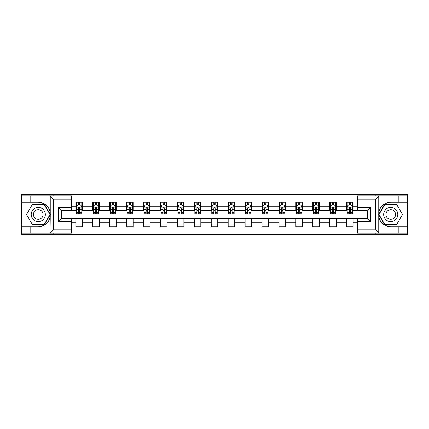 <?xml version="1.0" encoding="UTF-8"?>
<svg xmlns="http://www.w3.org/2000/svg" width="429" height="429" viewBox="0 0 429 429"><rect width="100%" height="100%" fill="white"/><g stroke="black" fill="none" stroke-linecap="round" stroke-linejoin="round"><path stroke-width="0.64" d="M71.477 199.147L53.41 199.147L50.054 195.892L71.477 195.892L71.477 210.65L61.712 210.65L61.712 218.35L71.477 218.35L71.477 233.108L50.054 233.108L50.247 216.865C48.563 222.957 44.573 226.239 38.272 226.71L21.45 226.71L21.45 234.577L407.55 234.577L407.55 204.027L384.684 204.027L378.641 214.5L384.684 224.973L407.55 224.973M390.728 202.29C384.427 202.761 380.437 206.043 378.753 212.135A12.21 12.21 0 0 1 390.728 202.29L407.55 202.29L407.55 194.423L375.214 194.423L375.214 195.892M375.214 194.423L21.45 194.423L21.45 224.973L44.316 224.973L50.359 214.5L44.316 204.027L21.45 204.027M375.214 233.108L375.214 234.577M53.786 234.577L53.786 233.108M53.786 195.892L53.786 194.423M357.523 210.596L353.185 210.596L353.185 202.29L346.675 202.29L346.675 206.252L336.256 206.252L336.256 202.29L329.745 202.29L329.745 206.252L319.326 206.252L319.326 202.29L312.816 202.29L312.816 206.252L302.397 206.252L302.397 202.29L295.887 202.29L295.887 206.252L285.467 206.252L285.467 202.29L278.957 202.29L278.957 206.252L268.543 206.252L268.543 202.29L262.028 202.29L262.028 206.252L251.614 206.252L251.614 202.29L245.104 202.29L245.104 206.252L234.684 206.252L234.684 202.29L228.174 202.29L228.174 206.252L217.755 206.252L217.755 202.29L211.245 202.29L211.245 206.252L200.826 206.252L200.826 202.29L194.316 202.29L194.316 206.252L183.896 206.252L183.896 202.29L177.386 202.29L177.386 206.252L166.972 206.252L166.972 202.29L160.457 202.29L160.457 206.252L150.043 206.252L150.043 202.29L143.533 202.29L143.533 206.252L133.113 206.252L133.113 202.29L126.603 202.29L126.603 206.252L116.184 206.252L116.184 202.29L109.674 202.29L109.674 206.252L99.255 206.252L99.255 202.29L92.744 202.29L92.744 206.252L82.325 206.252L82.325 202.29L75.815 202.29L75.815 206.252L71.477 206.252M353.185 206.252L357.523 206.252M357.523 222.748L353.185 222.748L353.185 226.71L346.675 226.71L346.675 222.748L336.256 222.748L336.256 226.71L329.745 226.71L329.745 222.748L319.326 222.748L319.326 226.71L312.816 226.71L312.816 222.748L302.397 222.748L302.397 226.71L295.887 226.71L295.887 222.748L285.467 222.748L285.467 226.71L278.957 226.71L278.957 222.748L268.543 222.748L268.543 226.71L262.028 226.71L262.028 222.748L251.614 222.748L251.614 226.71L245.104 226.71L245.104 222.748L234.684 222.748L234.684 226.71L228.174 226.71L228.174 222.748L217.755 222.748L217.755 226.71L211.245 226.71L211.245 222.748L200.826 222.748L200.826 226.71L194.316 226.71L194.316 222.748L183.896 222.748L183.896 226.71L177.386 226.71L177.386 222.748L166.972 222.748L166.972 226.71L160.457 226.71L160.457 222.748L150.043 222.748L150.043 226.71L143.533 226.71L143.533 222.748L133.113 222.748L133.113 226.71L126.603 226.71L126.603 222.748L116.184 222.748L116.184 226.71L109.674 226.71L109.674 222.748L99.255 222.748L99.255 226.71L92.744 226.71L92.744 222.748L82.325 222.748L82.325 226.71L75.815 226.71L75.815 222.748L71.477 222.748M346.675 206.252L346.675 210.596L336.256 210.596L336.256 206.252M336.256 222.748L336.256 218.404L346.675 218.404L346.675 222.748M329.745 206.252L329.745 210.596L319.326 210.596L319.326 206.252M319.326 222.748L319.326 218.404L329.745 218.404L329.745 222.748M312.816 206.252L312.816 210.596L302.397 210.596L302.397 206.252M302.397 222.748L302.397 218.404L312.816 218.404L312.816 222.748M295.887 206.252L295.887 210.596L285.467 210.596L285.467 206.252M285.467 222.748L285.467 218.404L295.887 218.404L295.887 222.748M278.957 206.252L278.957 210.596L268.543 210.596L268.543 206.252M268.543 222.748L268.543 218.404L278.957 218.404L278.957 222.748M262.028 206.252L262.028 210.596L251.614 210.596L251.614 206.252M251.614 222.748L251.614 218.404L262.028 218.404L262.028 222.748M245.104 206.252L245.104 210.596L234.684 210.596L234.684 206.252M234.684 222.748L234.684 218.404L245.104 218.404L245.104 222.748M228.174 206.252L228.174 210.596L217.755 210.596L217.755 206.252M217.755 222.748L217.755 218.404L228.174 218.404L228.174 222.748M211.245 206.252L211.245 210.596L200.826 210.596L200.826 206.252M200.826 222.748L200.826 218.404L211.245 218.404L211.245 222.748M194.316 206.252L194.316 210.596L183.896 210.596L183.896 206.252M183.896 222.748L183.896 218.404L194.316 218.404L194.316 222.748M177.386 206.252L177.386 210.596L166.972 210.596L166.972 206.252M166.972 222.748L166.972 218.404L177.386 218.404L177.386 222.748M160.457 206.252L160.457 210.596L150.043 210.596L150.043 206.252M150.043 222.748L150.043 218.404L160.457 218.404L160.457 222.748M143.533 206.252L143.533 210.596L133.113 210.596L133.113 206.252M133.113 222.748L133.113 218.404L143.533 218.404L143.533 222.748M126.603 206.252L126.603 210.596L116.184 210.596L116.184 206.252M116.184 222.748L116.184 218.404L126.603 218.404L126.603 222.748M109.674 206.252L109.674 210.596L99.255 210.596L99.255 206.252M99.255 222.748L99.255 218.404L109.674 218.404L109.674 222.748M92.744 206.252L92.744 210.596L82.325 210.596L82.325 206.252M82.325 222.748L82.325 218.404L92.744 218.404L92.744 222.748M75.815 206.252L75.815 210.596L71.477 210.596M71.477 218.404L75.815 218.404L75.815 222.748M353.185 222.748L353.185 218.404L357.523 218.404M75.815 205.003L76.357 205.003M78.421 205.003L79.724 205.003M81.783 205.003L82.325 205.003M75.815 210.483L76.357 210.483M78.421 210.483L79.724 210.483M81.783 210.483L82.325 210.483M75.815 218.517L82.325 218.517M75.815 223.997L82.325 223.997M92.744 218.517L99.255 218.517M92.744 223.997L99.255 223.997M92.744 205.003L93.286 205.003M95.351 205.003L96.654 205.003M98.713 205.003L99.255 205.003M92.744 210.483L93.286 210.483M95.351 210.483L96.654 210.483M98.713 210.483L99.255 210.483M109.674 218.517L116.184 218.517M109.674 223.997L116.184 223.997M109.674 205.003L110.215 205.003M112.28 205.003L113.578 205.003M115.642 205.003L116.184 205.003M109.674 210.483L110.215 210.483M112.28 210.483L113.578 210.483M115.642 210.483L116.184 210.483M126.603 218.517L133.113 218.517M126.603 223.997L133.113 223.997M126.603 205.003L127.145 205.003M129.204 205.003L130.507 205.003M132.572 205.003L133.113 205.003M126.603 210.483L127.145 210.483M129.204 210.483L130.507 210.483M132.572 210.483L133.113 210.483M143.533 218.517L150.043 218.517M143.533 223.997L150.043 223.997M143.533 205.003L144.074 205.003M146.133 205.003L147.437 205.003M149.501 205.003L150.043 205.003M143.533 210.483L144.074 210.483M146.133 210.483L147.437 210.483M149.501 210.483L150.043 210.483M160.457 218.517L166.972 218.517M160.457 223.997L166.972 223.997M160.457 205.003L161.004 205.003M163.063 205.003L164.366 205.003M166.425 205.003L166.972 205.003M160.457 210.483L161.004 210.483M163.063 210.483L164.366 210.483M166.425 210.483L166.972 210.483M177.386 218.517L183.896 218.517M177.386 223.997L183.896 223.997M177.386 205.003L177.928 205.003M179.992 205.003L181.295 205.003M183.355 205.003L183.896 205.003M177.386 210.483L177.928 210.483M179.992 210.483L181.295 210.483M183.355 210.483L183.896 210.483M194.316 218.517L200.826 218.517M194.316 223.997L200.826 223.997M194.316 205.003L194.857 205.003M196.922 205.003L198.225 205.003M200.284 205.003L200.826 205.003M194.316 210.483L194.857 210.483M196.922 210.483L198.225 210.483M200.284 210.483L200.826 210.483M211.245 218.517L217.755 218.517M211.245 223.997L217.755 223.997M211.245 205.003L211.787 205.003M213.851 205.003L215.149 205.003M217.213 205.003L217.755 205.003M211.245 210.483L211.787 210.483M213.851 210.483L215.149 210.483M217.213 210.483L217.755 210.483M228.174 218.517L234.684 218.517M228.174 223.997L234.684 223.997M228.174 205.003L228.716 205.003M230.775 205.003L232.078 205.003M234.143 205.003L234.684 205.003M228.174 210.483L228.716 210.483M230.775 210.483L232.078 210.483M234.143 210.483L234.684 210.483M245.104 218.517L251.614 218.517M245.104 223.997L251.614 223.997M245.104 205.003L245.645 205.003M247.705 205.003L249.008 205.003M251.072 205.003L251.614 205.003M245.104 210.483L245.645 210.483M247.705 210.483L249.008 210.483M251.072 210.483L251.614 210.483M262.028 218.517L268.543 218.517M262.028 223.997L268.543 223.997M262.028 205.003L262.575 205.003M264.634 205.003L265.937 205.003M267.996 205.003L268.543 205.003M262.028 210.483L262.575 210.483M264.634 210.483L265.937 210.483M267.996 210.483L268.543 210.483M278.957 218.517L285.467 218.517M278.957 223.997L285.467 223.997M278.957 205.003L279.499 205.003M281.563 205.003L282.867 205.003M284.926 205.003L285.467 205.003M278.957 210.483L279.499 210.483M281.563 210.483L282.867 210.483M284.926 210.483L285.467 210.483M295.887 218.517L302.397 218.517M295.887 223.997L302.397 223.997M295.887 205.003L296.428 205.003M298.493 205.003L299.796 205.003M301.855 205.003L302.397 205.003M295.887 210.483L296.428 210.483M298.493 210.483L299.796 210.483M301.855 210.483L302.397 210.483M312.816 218.517L319.326 218.517M312.816 223.997L319.326 223.997M312.816 205.003L313.358 205.003M315.422 205.003L316.72 205.003M318.785 205.003L319.326 205.003M312.816 210.483L313.358 210.483M315.422 210.483L316.72 210.483M318.785 210.483L319.326 210.483M329.745 218.517L336.256 218.517M329.745 223.997L336.256 223.997M329.745 205.003L330.287 205.003M332.346 205.003L333.649 205.003M335.714 205.003L336.256 205.003M329.745 210.483L330.287 210.483M332.346 210.483L333.649 210.483M335.714 210.483L336.256 210.483M346.675 218.517L353.185 218.517M346.675 223.997L353.185 223.997M346.675 205.003L347.217 205.003M349.276 205.003L350.579 205.003M352.643 205.003L353.185 205.003M346.675 210.483L347.217 210.483M349.276 210.483L350.579 210.483M352.643 210.483L353.185 210.483M79.724 203.705L78.421 203.705M81.783 212.489L79.724 212.489L79.724 213.851L81.783 213.851L81.783 207.228L80.7 205.057L77.445 205.057L76.357 207.228L76.357 213.851L78.421 213.851L78.421 212.489L76.357 212.489M76.357 207.228L76.357 202.29M81.783 207.228L81.783 202.29M78.421 205.057L78.421 202.29M79.724 202.29L79.724 205.057M79.724 212.489L79.724 208.044C79.29 207.207 78.856 207.207 78.421 208.044L78.421 212.489M41.795 208.392A7.052 7.052 0 0 0 32.159 210.971A7.052 7.052 0 0 0 34.744 220.608A7.052 7.052 0 0 0 44.38 218.029A7.052 7.052 0 0 0 41.795 208.392M40.685 210.317A4.832 4.832 0 0 0 34.089 212.087A4.832 4.832 0 0 0 35.854 218.683A4.832 4.832 0 0 0 42.45 216.913A4.832 4.832 0 0 0 40.685 210.317M44.128 224.646L32.411 224.646L26.555 214.5L32.411 204.354L44.128 204.354L49.984 214.5L44.128 224.646M394.256 208.392A7.052 7.052 0 0 0 384.62 210.971A7.052 7.052 0 0 0 387.205 220.608A7.052 7.052 0 0 0 396.841 218.029A7.052 7.052 0 0 0 394.256 208.392M393.146 210.317A4.832 4.832 0 0 0 386.55 212.087A4.832 4.832 0 0 0 388.315 218.683A4.832 4.832 0 0 0 394.911 216.913A4.832 4.832 0 0 0 393.146 210.317M396.589 224.646L384.872 224.646L379.016 214.5L384.872 204.354L396.589 204.354L402.445 214.5L396.589 224.646M30.781 226.71L30.781 233.108L21.45 233.108M50.054 233.108L30.781 233.108M21.45 226.71L21.45 224.973M50.054 195.892L30.781 195.892L30.781 202.29L21.45 202.29M30.781 195.892L21.45 195.892M38.272 202.29A12.21 12.21 0 0 1 50.247 212.135C48.563 206.043 44.573 202.761 38.272 202.29L30.781 202.29M50.247 216.865L50.247 195.983M61.712 210.65L58.457 207.395L71.477 207.395M71.477 221.605L58.457 221.605L61.712 218.35M50.247 233.017L53.41 229.853L71.477 229.853M378.946 195.892L375.589 199.147L357.523 199.147L357.523 195.892L407.55 195.892M398.219 202.29L398.219 195.892M357.523 229.853L375.589 229.853L378.946 233.108L357.523 233.108L357.523 218.35L367.288 218.35L367.288 210.65L357.523 210.65L357.523 199.147M407.55 202.29L407.55 204.027M378.946 233.108L398.219 233.108L398.219 226.71L407.55 226.71M398.219 233.108L407.55 233.108M390.728 226.71A12.21 12.21 0 0 1 378.753 216.865C380.437 222.957 384.427 226.239 390.728 226.71L398.219 226.71M378.753 195.983L378.753 233.017M367.288 218.35L370.543 221.605L357.523 221.605M357.523 207.395L370.543 207.395L367.288 210.65M96.654 203.705L95.351 203.705M98.713 212.489L96.654 212.489L96.654 213.851L98.713 213.851L98.713 207.228L97.63 205.057L94.375 205.057L93.286 207.228L93.286 213.851L95.351 213.851L95.351 212.489L93.286 212.489M93.286 207.228L93.286 202.29M98.713 207.228L98.713 202.29M95.351 205.057L95.351 202.29M96.654 202.29L96.654 205.057M96.654 212.489L96.654 208.044C96.219 207.207 95.785 207.207 95.351 208.044L95.351 212.489M113.578 203.705L112.28 203.705M115.642 212.489L113.578 212.489L113.578 213.851L115.642 213.851L115.642 207.228L114.559 205.057L111.299 205.057L110.215 207.228L110.215 213.851L112.28 213.851L112.28 212.489L110.215 212.489M110.215 207.228L110.215 202.29M115.642 207.228L115.642 202.29M112.28 205.057L112.28 202.29M113.578 202.29L113.578 205.057M113.578 212.489L113.578 208.044C113.149 207.207 112.714 207.207 112.28 208.044L112.28 212.489M130.507 203.705L129.204 203.705M132.572 212.489L130.507 212.489L130.507 213.851L132.572 213.851L132.572 207.228L131.483 205.057L128.228 205.057L127.145 207.228L127.145 213.851L129.204 213.851L129.204 212.489L127.145 212.489M127.145 207.228L127.145 202.29M132.572 207.228L132.572 202.29M129.204 205.057L129.204 202.29M130.507 202.29L130.507 205.057M130.507 212.489L130.507 208.044C130.073 207.207 129.638 207.207 129.204 208.044L129.204 212.489M147.437 203.705L146.133 203.705M149.501 212.489L147.437 212.489L147.437 213.851L149.501 213.851L149.501 207.228L148.413 205.057L145.158 205.057L144.074 207.228L144.074 213.851L146.133 213.851L146.133 212.489L144.074 212.489M144.074 207.228L144.074 202.29M149.501 207.228L149.501 202.29M146.133 205.057L146.133 202.29M147.437 202.29L147.437 205.057M147.437 212.489L147.437 208.044C147.002 207.207 146.568 207.207 146.133 208.044L146.133 212.489M164.366 203.705L163.063 203.705M166.425 212.489L164.366 212.489L164.366 213.851L166.425 213.851L166.425 207.228L165.342 205.057L162.087 205.057L161.004 207.228L161.004 213.851L163.063 213.851L163.063 212.489L161.004 212.489M161.004 207.228L161.004 202.29M166.425 207.228L166.425 202.29M163.063 205.057L163.063 202.29M164.366 202.29L164.366 205.057M164.366 212.489L164.366 208.044C163.932 207.207 163.497 207.207 163.063 208.044L163.063 212.489M181.295 203.705L179.992 203.705M183.355 212.489L181.295 212.489L181.295 213.851L183.355 213.851L183.355 207.228L182.271 205.057L179.016 205.057L177.928 207.228L177.928 213.851L179.992 213.851L179.992 212.489L177.928 212.489M177.928 207.228L177.928 202.29M183.355 207.228L183.355 202.29M179.992 205.057L179.992 202.29M181.295 202.29L181.295 205.057M181.295 212.489L181.295 208.044C180.861 207.207 180.427 207.207 179.992 208.044L179.992 212.489M198.225 203.705L196.922 203.705M200.284 212.489L198.225 212.489L198.225 213.851L200.284 213.851L200.284 207.228L199.201 205.057L195.946 205.057L194.857 207.228L194.857 213.851L196.922 213.851L196.922 212.489L194.857 212.489M194.857 207.228L194.857 202.29M200.284 207.228L200.284 202.29M196.922 205.057L196.922 202.29M198.225 202.29L198.225 205.057M198.225 212.489L198.225 208.044C197.79 207.207 197.356 207.207 196.922 208.044L196.922 212.489M215.149 203.705L213.851 203.705M217.213 212.489L215.149 212.489L215.149 213.851L217.213 213.851L217.213 207.228L216.13 205.057L212.87 205.057L211.787 207.228L211.787 213.851L213.851 213.851L213.851 212.489L211.787 212.489M211.787 207.228L211.787 202.29M217.213 207.228L217.213 202.29M213.851 205.057L213.851 202.29M215.149 202.29L215.149 205.057M215.149 212.489L215.149 208.044C214.72 207.207 214.286 207.207 213.851 208.044L213.851 212.489M232.078 203.705L230.775 203.705M234.143 212.489L232.078 212.489L232.078 213.851L234.143 213.851L234.143 207.228L233.054 205.057L229.799 205.057L228.716 207.228L228.716 213.851L230.775 213.851L230.775 212.489L228.716 212.489M228.716 207.228L228.716 202.29M234.143 207.228L234.143 202.29M230.775 205.057L230.775 202.29M232.078 202.29L232.078 205.057M232.078 212.489L232.078 208.044C231.644 207.207 231.21 207.207 230.775 208.044L230.775 212.489M249.008 203.705L247.705 203.705M251.072 212.489L249.008 212.489L249.008 213.851L251.072 213.851L251.072 207.228L249.984 205.057L246.729 205.057L245.645 207.228L245.645 213.851L247.705 213.851L247.705 212.489L245.645 212.489M245.645 207.228L245.645 202.29M251.072 207.228L251.072 202.29M247.705 205.057L247.705 202.29M249.008 202.29L249.008 205.057M249.008 212.489L249.008 208.044C248.573 207.207 248.139 207.207 247.705 208.044L247.705 212.489M265.937 203.705L264.634 203.705M267.996 212.489L265.937 212.489L265.937 213.851L267.996 213.851L267.996 207.228L266.913 205.057L263.658 205.057L262.575 207.228L262.575 213.851L264.634 213.851L264.634 212.489L262.575 212.489M262.575 207.228L262.575 202.29M267.996 207.228L267.996 202.29M264.634 205.057L264.634 202.29M265.937 202.29L265.937 205.057M265.937 212.489L265.937 208.044C265.503 207.207 265.068 207.207 264.634 208.044L264.634 212.489M282.867 203.705L281.563 203.705M284.926 212.489L282.867 212.489L282.867 213.851L284.926 213.851L284.926 207.228L283.842 205.057L280.587 205.057L279.499 207.228L279.499 213.851L281.563 213.851L281.563 212.489L279.499 212.489M279.499 207.228L279.499 202.29M284.926 207.228L284.926 202.29M281.563 205.057L281.563 202.29M282.867 202.29L282.867 205.057M282.867 212.489L282.867 208.044C282.432 207.207 281.998 207.207 281.563 208.044L281.563 212.489M299.796 203.705L298.493 203.705M301.855 212.489L299.796 212.489L299.796 213.851L301.855 213.851L301.855 207.228L300.772 205.057L297.517 205.057L296.428 207.228L296.428 213.851L298.493 213.851L298.493 212.489L296.428 212.489M296.428 207.228L296.428 202.29M301.855 207.228L301.855 202.29M298.493 205.057L298.493 202.29M299.796 202.29L299.796 205.057M299.796 212.489L299.796 208.044C299.362 207.207 298.927 207.207 298.493 208.044L298.493 212.489M316.72 203.705L315.422 203.705M318.785 212.489L316.72 212.489L316.72 213.851L318.785 213.851L318.785 207.228L317.701 205.057L314.441 205.057L313.358 207.228L313.358 213.851L315.422 213.851L315.422 212.489L313.358 212.489M313.358 207.228L313.358 202.29M318.785 207.228L318.785 202.29M315.422 205.057L315.422 202.29M316.72 202.29L316.72 205.057M316.72 212.489L316.72 208.044C316.291 207.207 315.857 207.207 315.422 208.044L315.422 212.489M333.649 203.705L332.346 203.705M335.714 212.489L333.649 212.489L333.649 213.851L335.714 213.851L335.714 207.228L334.625 205.057L331.37 205.057L330.287 207.228L330.287 213.851L332.346 213.851L332.346 212.489L330.287 212.489M330.287 207.228L330.287 202.29M335.714 207.228L335.714 202.29M332.346 205.057L332.346 202.29M333.649 202.29L333.649 205.057M333.649 212.489L333.649 208.044C333.215 207.207 332.781 207.207 332.346 208.044L332.346 212.489M350.579 203.705L349.276 203.705M352.643 212.489L350.579 212.489L350.579 213.851L352.643 213.851L352.643 207.228L351.555 205.057L348.3 205.057L347.217 207.228L347.217 213.851L349.276 213.851L349.276 212.489L347.217 212.489M347.217 207.228L347.217 202.29M352.643 207.228L352.643 202.29M349.276 205.057L349.276 202.29M350.579 202.29L350.579 205.057M350.579 212.489L350.579 208.044C350.144 207.207 349.71 207.207 349.276 208.044L349.276 212.489M81.757 207.175L76.389 207.175M76.357 205.191L77.381 205.191M80.765 205.191L81.783 205.191M78.421 209.577L76.357 209.577M81.783 209.577L79.724 209.577M79.724 204.392L78.421 204.392M53.41 199.147L53.41 229.853M58.457 221.605L58.457 207.395M375.589 229.853L375.589 199.147M370.543 207.395L370.543 221.605M98.686 207.175L93.313 207.175M93.286 205.191L94.31 205.191M97.694 205.191L98.713 205.191M95.351 209.577L93.286 209.577M98.713 209.577L96.654 209.577M96.654 204.392L95.351 204.392M115.615 207.175L110.242 207.175M110.215 205.191L111.234 205.191M114.623 205.191L115.642 205.191M112.28 209.577L110.215 209.577M115.642 209.577L113.578 209.577M113.578 204.392L112.28 204.392M132.545 207.175L127.172 207.175M127.145 205.191L128.164 205.191M131.553 205.191L132.572 205.191M129.204 209.577L127.145 209.577M132.572 209.577L130.507 209.577M130.507 204.392L129.204 204.392M149.474 207.175L144.101 207.175M144.074 205.191L145.093 205.191M148.477 205.191L149.501 205.191M146.133 209.577L144.074 209.577M149.501 209.577L147.437 209.577M147.437 204.392L146.133 204.392M166.398 207.175L161.031 207.175M161.004 205.191L162.023 205.191M165.406 205.191L166.425 205.191M163.063 209.577L161.004 209.577M166.425 209.577L164.366 209.577M164.366 204.392L163.063 204.392M183.328 207.175L177.955 207.175M177.928 205.191L178.952 205.191M182.336 205.191L183.355 205.191M179.992 209.577L177.928 209.577M183.355 209.577L181.295 209.577M181.295 204.392L179.992 204.392M200.257 207.175L194.884 207.175M194.857 205.191L195.876 205.191M199.265 205.191L200.284 205.191M196.922 209.577L194.857 209.577M200.284 209.577L198.225 209.577M198.225 204.392L196.922 204.392M217.187 207.175L211.813 207.175M211.787 205.191L212.805 205.191M216.195 205.191L217.213 205.191M213.851 209.577L211.787 209.577M217.213 209.577L215.149 209.577M215.149 204.392L213.851 204.392M234.116 207.175L228.743 207.175M228.716 205.191L229.735 205.191M233.124 205.191L234.143 205.191M230.775 209.577L228.716 209.577M234.143 209.577L232.078 209.577M232.078 204.392L230.775 204.392M251.045 207.175L245.672 207.175M245.645 205.191L246.664 205.191M250.048 205.191L251.072 205.191M247.705 209.577L245.645 209.577M251.072 209.577L249.008 209.577M249.008 204.392L247.705 204.392M267.969 207.175L262.602 207.175M262.575 205.191L263.594 205.191M266.977 205.191L267.996 205.191M264.634 209.577L262.575 209.577M267.996 209.577L265.937 209.577M265.937 204.392L264.634 204.392M284.899 207.175L279.526 207.175M279.499 205.191L280.523 205.191M283.907 205.191L284.926 205.191M281.563 209.577L279.499 209.577M284.926 209.577L282.867 209.577M282.867 204.392L281.563 204.392M301.828 207.175L296.455 207.175M296.428 205.191L297.447 205.191M300.836 205.191L301.855 205.191M298.493 209.577L296.428 209.577M301.855 209.577L299.796 209.577M299.796 204.392L298.493 204.392M318.758 207.175L313.385 207.175M313.358 205.191L314.377 205.191M317.766 205.191L318.785 205.191M315.422 209.577L313.358 209.577M318.785 209.577L316.72 209.577M316.72 204.392L315.422 204.392M335.687 207.175L330.314 207.175M330.287 205.191L331.306 205.191M334.69 205.191L335.714 205.191M332.346 209.577L330.287 209.577M335.714 209.577L333.649 209.577M333.649 204.392L332.346 204.392M352.611 207.175L347.243 207.175M347.217 205.191L348.235 205.191M351.619 205.191L352.643 205.191M349.276 209.577L347.217 209.577M352.643 209.577L350.579 209.577M350.579 204.392L349.276 204.392"/></g></svg>
